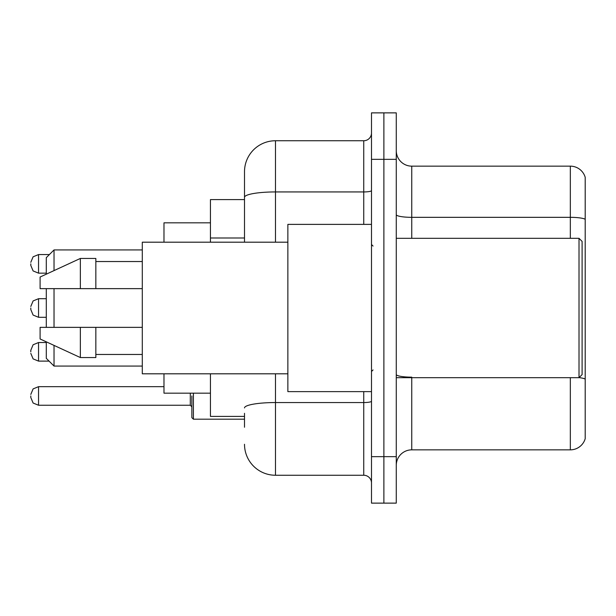 <?xml version="1.0" encoding="UTF-8"?>
<svg xmlns="http://www.w3.org/2000/svg" width="616" height="616" viewBox="0 0 616 616"><rect width="100%" height="100%" fill="white"/><g stroke="black" fill="none" stroke-linecap="round" stroke-linejoin="round"><path stroke-width="0.92" d="M244.506 227.15L244.506 197.32L244.506 199.599L210.441 199.599L210.441 242.188M244.506 416.401L210.441 416.401L210.441 373.812M244.506 427.242L244.506 413.305M371.494 456.664L371.494 503.126L383.884 503.126L383.884 456.664L383.884 503.126L396.273 503.126L396.273 456.664L383.884 456.664L383.884 159.336L383.884 456.664L371.494 456.664L371.494 159.336L383.884 159.336L383.884 112.874L383.884 159.336L396.273 159.336L396.273 456.664M396.273 159.336L396.273 112.874L371.494 112.874L371.494 159.336M275.483 373.812L275.483 475.252L363.748 475.252L363.748 391.622M244.506 242.188L244.506 171.725A30.969 30.969 0 0 1 275.483 140.748L363.748 140.748A7.746 7.746 0 0 0 371.494 133.01M244.506 171.725L244.506 188.758M371.494 482.99A7.746 7.746 0 0 0 363.748 475.252M275.483 475.252A30.969 30.969 0 0 1 244.506 444.275M396.273 465.342A15.485 15.485 0 0 1 411.757 449.849L570.331 449.849L570.331 377.685M585.2 177.3A15.485 15.485 0 0 0 570.331 166.151A15.485 15.485 0 0 1 585.2 177.3L585.2 438.7A15.485 15.485 0 0 1 570.331 449.849M585.2 219.273L585.2 219.273A15.485 2.687 180 0 0 570.331 217.333L570.331 166.151L411.757 166.151A15.485 15.485 0 0 1 396.273 150.658A15.485 15.485 0 0 0 411.757 166.151L411.757 238.315M585.2 219.489L585.2 387.911M46.285 288.642L46.285 327.358M46.285 341.834L46.285 358.327L54.031 366.073L142.296 366.073M54.031 288.642L54.031 327.358M54.031 345.407L54.031 366.073M163.979 373.812L163.979 393.17L210.441 393.17M210.441 222.83L163.979 222.83L163.979 242.188M46.285 274.166L46.285 257.673L54.031 249.927L54.031 270.593M579.009 238.315L582.105 241.41L582.105 374.59L579.009 377.685L579.009 238.315L396.273 238.315M371.494 224.378L287.865 224.378L287.865 391.622L371.494 391.622M287.865 242.188L142.296 242.188L142.296 373.812L287.865 373.812M80.357 288.642L40.094 288.642L40.094 277.031L80.357 258.443L80.357 288.642L142.296 288.642M80.357 258.443L95.842 258.443L95.842 288.642M142.296 327.358L95.842 327.358L95.842 357.557L80.357 357.557L80.357 327.358L40.094 327.358L40.094 338.969L80.357 357.557M40.094 327.358L50.343 327.358M95.842 327.358L80.357 327.358M30.8 351.828L30.8 350.281L30.8 351.828M191.853 395.957L191.853 417.64L193.401 419.188L244.506 419.188M30.8 395.957L30.8 397.512L30.8 395.957M30.8 263.864L30.8 265.411L30.8 263.864M30.8 308L30.8 309.548L30.8 308M244.506 237.992L210.441 237.992M371.494 401.201A7.746 1.348 0 0 1 363.748 402.548L275.483 402.548A30.969 5.375 180 0 0 244.506 407.931M275.483 140.748L275.483 191.938L363.748 191.938L363.748 140.748M244.506 197.32A30.969 5.375 180 0 1 275.483 191.938L275.483 242.188M363.748 224.378L363.748 191.938A7.746 1.348 0 0 0 371.494 190.59M411.757 377.685L411.757 449.849M570.331 238.315L570.331 217.333L411.757 217.333A15.485 2.687 -0 0 1 396.273 214.645M585.2 379.086A15.485 2.687 180 0 0 579.071 377.623M411.757 377.154A15.485 2.687 0 0 1 396.273 374.459M30.8 350.281L33.11 344.76L38.546 342.535L38.546 361.115L49.072 361.115M193.401 393.17L193.401 419.188M30.8 394.409L33.11 388.896L38.546 386.671L38.546 405.251L190.305 405.251L190.305 393.17M49.38 254.57L38.546 254.57L38.546 273.158L33.11 270.932L30.8 265.411M46.285 298.706L38.546 298.706L38.546 317.294L33.11 315.069L30.8 309.548M54.031 249.927L142.296 249.927M396.273 377.685L579.009 377.685M373.042 246.054L371.494 244.506M95.842 261.538L142.296 261.538M95.842 354.462L142.296 354.462M373.042 369.947L371.494 371.494M38.546 342.535L46.285 342.535M38.546 361.115L33.11 358.889L30.8 353.376M190.305 405.251L191.853 406.799M38.546 386.671L163.979 386.671M38.546 405.251L33.11 403.026L30.8 397.512M38.546 273.158L46.285 273.158M38.546 254.57L33.11 256.795L30.8 262.316M38.546 317.294L46.285 317.294M38.546 298.706L33.11 300.931L30.8 306.452"/></g></svg>
